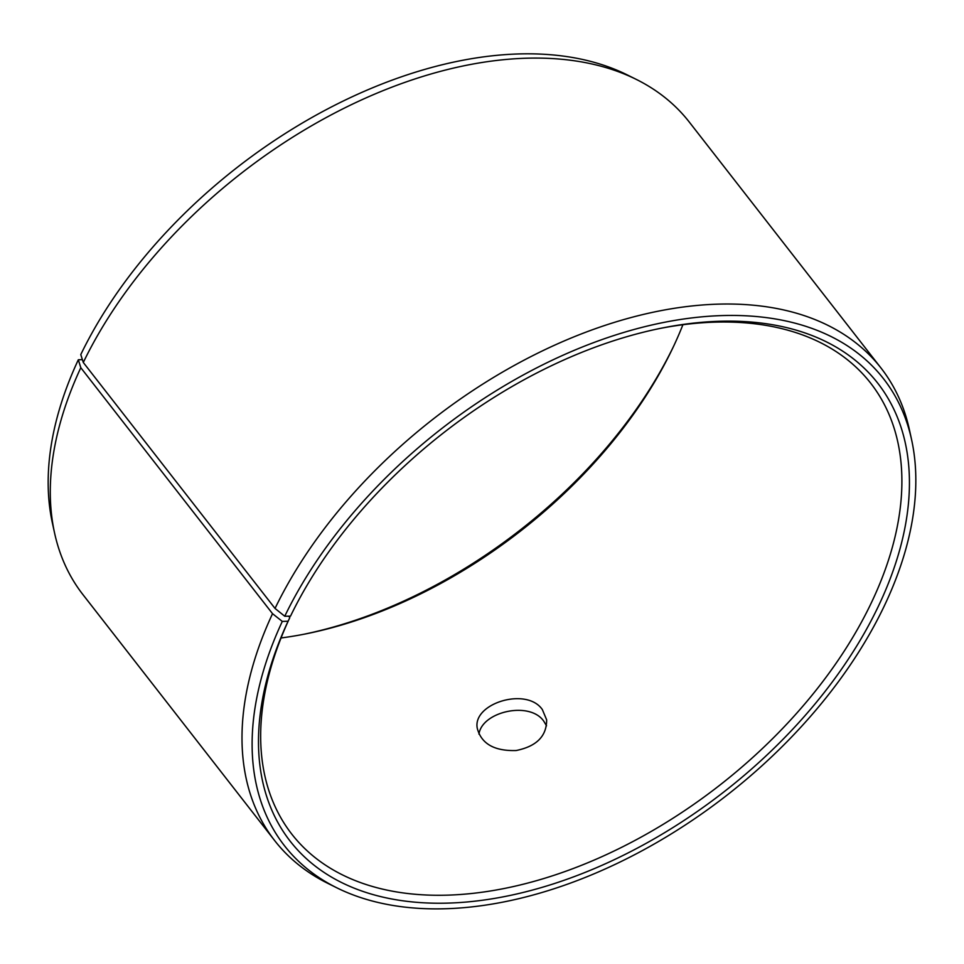 <?xml version="1.0" encoding="UTF-8"?>
<svg xmlns="http://www.w3.org/2000/svg" width="964" height="964" viewBox="0 0 964 964"><rect width="100%" height="100%" fill="white"/><g stroke="black" fill="none" stroke-linecap="round" stroke-linejoin="round"><path stroke-width="1.45" d="M288.706 616.189L289.815 617.611L288.091 621.238A372.49 227.781 142.1 0 0 467.118 901.967A372.49 227.781 142.1 0 0 894.411 567.001A372.49 227.781 142.1 0 0 662.148 328.013A372.49 227.781 142.1 0 0 290.501 616.165L284.754 616.237L275.029 608.441L83.29 362.476L80.783 354.571A379.792 232.252 142.1 0 1 627.275 74.915L636.385 79.446A384.371 235.047 142.1 0 0 83.29 362.476M289.815 617.611A366.898 224.371 142.1 0 0 291.887 834.246A366.898 224.371 142.1 0 0 719.192 785.636A366.898 224.371 142.1 0 0 870.625 383.118A366.898 224.371 142.1 0 0 660.195 328.411M288.091 621.238L282.295 621.419A379.792 232.252 142.1 0 0 336.701 887.76A379.792 232.252 142.1 0 0 726.76 795.348A379.792 232.252 142.1 0 0 911.583 439.644A379.792 232.252 142.1 0 0 631.492 330.194A379.792 232.252 142.1 0 0 284.754 616.237M282.295 621.419L272.535 613.682A384.371 235.047 142.1 0 0 274.704 840.632A384.371 235.047 142.1 0 0 327.591 883.241L336.701 887.76M911.583 439.644L909.414 429.715A384.371 235.047 142.1 0 0 881 368.019A384.371 235.047 142.1 0 0 578.219 335.147A384.371 235.047 142.1 0 0 275.029 608.441M272.535 613.682L80.807 367.718L78.325 359.753A379.792 232.252 142.1 0 0 52.393 523.042L54.562 532.971A384.371 235.047 142.1 0 0 82.976 594.668L274.704 840.632M80.807 367.718A384.371 235.047 142.1 0 0 54.562 532.971M881 368.019L689.272 122.054A384.371 235.047 142.1 0 0 636.385 79.446M78.325 359.753L82.386 359.632M303.781 634.276A372.49 227.781 142.1 0 0 673.8 345.847M281.066 637.963A366.898 224.371 142.1 0 0 305.721 633.89A366.898 224.371 142.1 0 0 672.956 347.63A366.898 224.371 142.1 0 0 682.91 324.723M542.334 709.552L546.648 719.831C546.709 736.159 536.538 746.389 516.15 750.522C494.363 751.197 481.41 743.81 477.288 728.398C472.095 703.527 526.465 686.537 542.334 709.552M546.528 725.796L543.78 721.205C529.766 700.732 481.952 711.565 478.963 734.134"/></g></svg>
